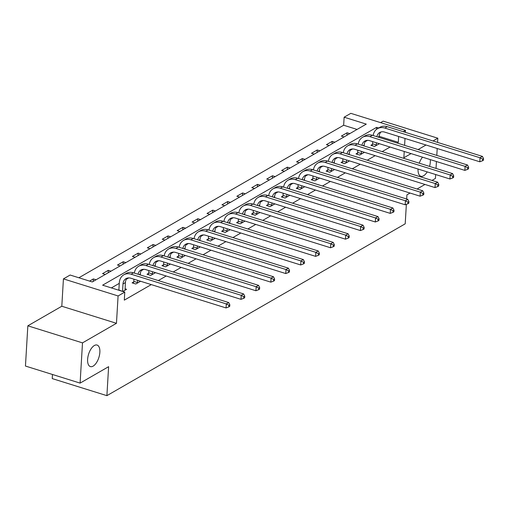 <?xml version="1.0" encoding="UTF-8"?>
<svg xmlns="http://www.w3.org/2000/svg" width="509" height="509" viewBox="0 0 509 509"><rect width="100%" height="100%" fill="white"/><g stroke="black" fill="none" stroke-linecap="round" stroke-linejoin="round"><path stroke-width="0.76" d="M419.263 163.192A11.281 5.402 -72.7 0 1 422.527 157.179M430.283 159.597A11.281 5.402 -72.7 0 1 430.315 161.957A11.281 5.402 -72.7 0 1 429.551 166.405M87.618 359.354A11.281 5.402 -72.7 0 1 97.098 345.057A11.281 5.402 -72.7 0 1 99.859 352.298A11.281 5.402 -72.7 0 1 90.379 366.595A11.281 5.402 -72.7 0 1 87.618 359.354M357.064 129.432L343.651 125.246L344.135 117.204L350.828 113.342L405.482 130.406L403.262 131.685M437.575 142.393L437.823 138.2L383.169 121.142L380.579 122.631M52.484 374.484L52.236 378.594L106.896 395.658L405.202 223.826L406.36 204.332M106.896 395.658L108.614 366.684L80.104 383.112L25.45 366.047L27.842 325.811L82.496 342.875L116.459 323.31L118.088 295.952L63.428 278.887L70.127 275.032L92.282 281.948L366.289 124.12L344.135 117.204M116.459 323.31L61.805 306.246L27.842 325.811M61.805 306.246L63.428 278.887M343.651 125.246L78.876 277.761M431.988 180.421L435.43 178.436L435.666 174.536M436.028 168.422L436.436 161.518M436.798 155.41L437.212 148.507M80.104 383.112L82.496 342.875M96.067 279.772L93.37 278.926L89.584 281.108M105.255 274.478L102.557 273.638L108.296 270.33L110.994 271.17M120.175 265.883L117.477 265.043L123.216 261.734L125.92 262.574M135.101 257.287L132.404 256.441L138.143 253.138L140.84 253.978M150.028 248.691L147.33 247.845L153.069 244.536L155.767 245.383M164.954 240.089L162.256 239.249L167.995 235.941L170.693 236.787M179.874 231.493L177.177 230.653L182.922 227.345L185.62 228.185M194.801 222.897L192.103 222.058L197.842 218.749L200.54 219.589M209.727 214.302L207.029 213.456L212.768 210.153L215.466 210.993M224.654 205.706L221.956 204.86L227.695 201.558L230.392 202.397M239.574 197.104L236.876 196.264L242.621 192.956L245.319 193.802M254.5 188.508L251.802 187.668L257.541 184.36L260.239 185.206M269.426 179.912L266.729 179.073L272.468 175.764L275.165 176.604M284.353 171.317L281.655 170.477L287.394 167.168L290.092 168.008M299.273 162.721L296.575 161.875L302.321 158.573L305.018 159.412M314.199 154.119L311.502 153.279L317.241 149.97L319.938 150.817M329.126 145.523L326.428 144.683L332.167 141.375L334.865 142.221M344.052 136.927L341.354 136.088L347.093 132.779L349.791 133.619M378.69 127.988L376.628 127.345L102.627 285.174L124.781 292.09L124.304 300.138L151.281 284.601M158.286 280.567L166.208 276.005M173.213 271.965L181.134 267.403M188.139 263.369L196.054 258.807M203.066 254.774L210.981 250.212M217.986 246.178L225.907 241.616M232.912 237.582L240.833 233.02M247.838 228.98L255.753 224.424M262.765 220.384L270.68 215.822M277.685 211.789L285.606 207.227M292.611 203.193L300.533 198.631M307.538 194.597L315.459 190.035M322.464 185.995L330.379 181.439M337.384 177.399L345.306 172.837M352.311 168.803L360.232 164.242M367.237 160.208L375.158 155.646M382.164 151.612L390.079 147.05M397.084 143.016L398.312 142.31L379.122 136.317M367.543 140.35L365.15 141.731M352.616 148.946L350.23 150.327M337.696 157.542L335.304 158.923M322.77 166.144L320.377 167.518M307.843 174.74L305.451 176.114M292.917 183.335L290.531 184.71M277.997 191.931L275.604 193.312M263.07 200.527L260.678 201.908M248.144 209.129L245.752 210.503M233.217 217.725L230.832 219.099M218.297 226.32L215.905 227.695M203.371 234.916L200.979 236.297M188.445 243.512L186.052 244.893M173.518 252.108L171.132 253.488M158.598 260.71L156.206 262.084M143.672 269.306L141.279 270.68M128.745 277.901L126.353 279.276M119.271 283.36L111.376 287.909M122.822 291.479L126.607 289.303L125.017 288.807M133.651 281.967L132.098 282.858L135.788 284.009L140.573 281.254M148.577 273.365L147.025 274.262L150.715 275.414L155.5 272.659M163.504 264.769L161.945 265.666L165.641 266.818L170.42 264.063M178.424 256.173L176.871 257.07L180.568 258.222L185.346 255.467M193.35 247.578L191.798 248.468L195.488 249.626L200.272 246.871M208.276 238.982L206.724 239.873L210.414 241.024L215.199 238.269M223.203 230.38L221.644 231.277L225.341 232.428L230.119 229.674M238.123 221.784L236.57 222.681L240.267 223.833L245.045 221.078M253.049 213.188L251.497 214.085L255.187 215.237L259.972 212.482M267.976 204.593L266.423 205.483L270.114 206.641L274.898 203.886M282.902 195.997L281.35 196.888L285.04 198.039L289.825 195.291M297.822 187.401L296.27 188.292L299.966 189.443L304.745 186.688M312.749 178.799L311.196 179.696L314.886 180.848L319.671 178.093M327.675 170.203L326.123 171.1L329.813 172.252L334.598 169.497M342.602 161.607L341.049 162.505L344.739 163.656L349.524 160.901M357.522 153.012L355.969 153.903L359.666 155.06L364.444 152.306M372.448 144.416L370.896 145.307L374.586 146.458L379.37 143.703M427.204 171.896A11.281 5.402 -72.7 0 1 420.828 176.248A11.281 5.402 -72.7 0 1 418.067 169.039M404.235 151.466L403.86 157.765L411.081 153.603M418.086 149.57L426.008 145.008M433.013 140.974L437.823 138.2M404.598 145.358L405.005 138.454M405.368 132.346L405.482 130.406M398.312 142.31L398.655 136.469M124.781 292.09L118.088 295.952M410.057 193.051L406.92 194.858L406.672 199.032M424.983 184.455L417.062 189.017M376.514 129.35L376.628 127.345M93.223 281.407L93.37 278.926M108.15 272.811L108.296 270.33M123.07 264.216L123.216 261.734M137.996 255.62L138.143 253.138M152.923 247.018L153.069 244.536M167.849 238.422L167.995 235.941M182.769 229.826L182.922 227.345M197.696 221.23L197.842 218.749M212.622 212.635L212.768 210.153M227.548 204.033L227.695 201.558M242.469 195.437L242.621 192.956M257.395 186.841L257.541 184.36M272.321 178.245L272.468 175.764M287.248 169.65L287.394 167.168M302.168 161.054L302.321 158.573M317.094 152.452L317.241 149.97M332.021 143.856L332.167 141.375M346.947 135.26L347.093 132.779M125.055 290.194L125.386 282.59A8.812 6.872 60.1 0 1 127.269 278.105M122.567 291.142L122.993 283.965A8.812 6.872 60.1 0 1 125.984 278.633A8.812 6.872 60.1 0 1 130.858 278.226L226.066 307.945L226.301 303.918L131.099 274.198A13.221 10.307 -119.9 0 0 123.782 274.815A13.221 10.307 -119.9 0 0 119.303 282.813L118.877 289.984L122.504 291.383M228.872 305.311L228.776 306.921L229.731 306.373L229.826 304.764L228.872 305.311L226.301 303.918L228.694 302.543L133.492 272.824A13.221 10.307 -119.9 0 0 126.175 273.441L123.782 274.815M228.694 302.543L229.826 304.764M228.776 306.921L226.066 307.945M139.981 281.598L139.892 281.044M140.255 274.936L140.312 273.995A8.812 6.872 60.1 0 1 142.196 269.503M133.313 283.239L133.803 281.388L137.494 282.54L137.627 280.338M137.494 282.54L137.341 283.119M133.931 279.187L133.803 281.388M138.066 274.249A8.812 6.872 60.1 0 1 140.91 270.037A8.812 6.872 60.1 0 1 145.784 269.63L240.992 299.343L241.228 295.322L146.026 265.603A13.221 10.307 -119.9 0 0 138.709 266.22A13.221 10.307 -119.9 0 0 134.344 273.091M243.798 296.715L243.703 298.325L244.657 297.771L244.753 296.162L243.798 296.715L241.228 295.322L243.62 293.947L148.418 264.228A13.221 10.307 -119.9 0 0 141.101 264.845L138.709 266.22M243.62 293.947L244.753 296.162M243.703 298.325L240.992 299.343M154.901 273.002L154.819 272.449M155.181 266.341L155.239 265.393A8.812 6.872 60.1 0 1 157.122 260.907M148.24 274.644L148.73 272.792L152.42 273.944L152.554 271.742M152.42 273.944L152.267 274.523M148.857 270.584L148.73 272.792M152.986 265.653A8.812 6.872 60.1 0 1 155.83 261.441A8.812 6.872 60.1 0 1 160.71 261.034L255.912 290.747L256.154 286.726L160.952 257.007A13.221 10.307 -119.9 0 0 153.635 257.624A13.221 10.307 -119.9 0 0 149.271 264.495M258.718 288.119L258.623 289.729L259.584 289.176L259.679 287.566L258.718 288.119L256.154 286.726L258.547 285.345L163.338 255.633A13.221 10.307 -119.9 0 0 156.028 256.243L153.635 257.624M258.547 285.345L259.679 287.566M258.623 289.729L255.912 290.747M169.828 264.406L169.745 263.853M170.108 257.745L170.165 256.797A8.812 6.872 60.1 0 1 172.042 252.311M163.166 266.042L163.65 264.196L167.346 265.348L167.474 263.14M167.346 265.348L167.194 265.921M163.783 261.989L163.65 264.196M167.913 257.058A8.812 6.872 60.1 0 1 170.757 252.846A8.812 6.872 60.1 0 1 175.637 252.432L270.839 282.151L271.081 278.13L175.872 248.411A13.221 10.307 -119.9 0 0 168.562 249.028A13.221 10.307 -119.9 0 0 164.197 255.9M273.645 279.524L273.549 281.133L274.504 280.58L274.599 278.97L273.645 279.524L271.081 278.13L273.473 276.75L178.265 247.03A13.221 10.307 -119.9 0 0 170.948 247.648L168.562 249.028M273.473 276.75L274.599 278.97M273.549 281.133L270.839 282.151M184.754 255.811L184.672 255.257M185.034 249.143L185.085 248.201A8.812 6.872 60.1 0 1 186.968 243.716M178.093 257.446L178.576 255.601L182.273 256.752L182.4 254.545M182.273 256.752L182.12 257.325M178.71 253.393L178.576 255.601M182.839 248.462A8.812 6.872 60.1 0 1 185.683 244.25A8.812 6.872 60.1 0 1 190.557 243.836L285.765 273.556L286.001 269.528L190.799 239.815A13.221 10.307 -119.9 0 0 183.482 240.433A13.221 10.307 -119.9 0 0 179.123 247.298M288.571 270.922L288.476 272.531L289.43 271.984L289.526 270.374L288.571 270.922L286.001 269.528L288.393 268.154L193.191 238.435A13.221 10.307 -119.9 0 0 185.874 239.052L183.482 240.433M288.393 268.154L289.526 270.374M288.476 272.531L285.765 273.556M199.681 247.209L199.592 246.655M199.954 240.547L200.012 239.605A8.812 6.872 60.1 0 1 201.895 235.12M193.013 248.85L193.503 246.999L197.193 248.157L197.327 245.949M197.193 248.157L197.04 248.729M193.63 244.797L193.503 246.999M197.766 239.866A8.812 6.872 60.1 0 1 200.61 235.654A8.812 6.872 60.1 0 1 205.483 235.241L300.692 264.96L300.927 260.932L205.725 231.22A13.221 10.307 -119.9 0 0 198.408 231.83A13.221 10.307 -119.9 0 0 194.044 238.702M303.498 262.326L303.402 263.936L304.357 263.388L304.452 261.779L303.498 262.326L300.927 260.932L303.319 259.558L208.117 229.839A13.221 10.307 -119.9 0 0 200.8 230.456L198.408 231.83M303.319 259.558L304.452 261.779M303.402 263.936L300.692 264.96M214.601 238.613L214.518 238.059M214.881 231.951L214.938 231.01A8.812 6.872 60.1 0 1 216.821 226.524M207.939 240.254L208.429 238.403L212.119 239.554L212.253 237.353M212.119 239.554L211.967 240.133M208.556 236.201L208.429 238.403M212.686 231.264A8.812 6.872 60.1 0 1 215.53 227.052A8.812 6.872 60.1 0 1 220.41 226.645L315.612 256.364L315.854 252.337L220.651 222.618A13.221 10.307 -119.9 0 0 213.335 223.235A13.221 10.307 -119.9 0 0 208.97 230.106M318.418 253.73L318.322 255.34L319.283 254.786L319.378 253.177L318.418 253.73L315.854 252.337L318.246 250.962L223.037 221.243A13.221 10.307 -119.9 0 0 215.727 221.86L213.335 223.235M318.246 250.962L319.378 253.177M318.322 255.34L315.612 256.364M229.527 230.017L229.444 229.464M229.807 223.356L229.864 222.408A8.812 6.872 60.1 0 1 231.741 217.922M222.866 231.659L223.349 229.807L227.046 230.959L227.173 228.757M227.046 230.959L226.893 231.538M223.483 227.606L223.349 229.807M227.612 222.668A8.812 6.872 60.1 0 1 230.456 218.456A8.812 6.872 60.1 0 1 235.336 218.049L330.538 247.762L330.78 243.741L235.572 214.022A13.221 10.307 -119.9 0 0 228.261 214.639A13.221 10.307 -119.9 0 0 223.896 221.51M333.344 245.134L333.249 246.744L334.203 246.191L334.298 244.581L333.344 245.134L330.78 243.741L333.172 242.36L237.964 212.647A13.221 10.307 -119.9 0 0 230.653 213.258L228.261 214.639M333.172 242.36L334.298 244.581M333.249 246.744L330.538 247.762M244.454 221.421L244.371 220.868M244.734 214.76L244.784 213.812A8.812 6.872 60.1 0 1 246.668 209.326M237.792 223.063L238.276 221.211L241.972 222.363L242.099 220.162M241.972 222.363L241.82 222.936M238.409 219.004L238.276 221.211M242.538 214.073A8.812 6.872 60.1 0 1 245.383 209.861A8.812 6.872 60.1 0 1 250.256 209.447L345.465 239.166L345.706 235.145L250.498 205.426A13.221 10.307 -119.9 0 0 243.181 206.043A13.221 10.307 -119.9 0 0 238.823 212.915M348.271 236.539L348.175 238.148L349.129 237.595L349.225 235.985L348.271 236.539L345.706 235.145L348.092 233.765L252.89 204.045A13.221 10.307 -119.9 0 0 245.573 204.663L243.181 206.043M348.092 233.765L349.225 235.985M348.175 238.148L345.465 239.166M259.38 212.826L259.291 212.272M259.654 206.158L259.711 205.216A8.812 6.872 60.1 0 1 261.594 200.731M252.712 214.461L253.202 212.616L256.892 213.767L257.026 211.559M256.892 213.767L256.746 214.34M253.329 210.408L253.202 212.616M257.465 205.477A8.812 6.872 60.1 0 1 260.309 201.265A8.812 6.872 60.1 0 1 265.183 200.851L360.391 230.571L360.626 226.55L265.424 196.83A13.221 10.307 -119.9 0 0 258.108 197.447A13.221 10.307 -119.9 0 0 253.743 204.313M363.197 227.943L363.102 229.546L364.056 228.999L364.151 227.389L363.197 227.943L360.626 226.55L363.019 225.169L267.817 195.45A13.221 10.307 -119.9 0 0 260.5 196.067L258.108 197.447M363.019 225.169L364.151 227.389M363.102 229.546L360.391 230.571M274.3 204.23L274.217 203.67M274.58 197.562L274.637 196.62A8.812 6.872 60.1 0 1 276.521 192.135M267.639 205.865L268.128 204.014L271.819 205.172L271.952 202.964M271.819 205.172L271.666 205.744M268.256 201.812L268.128 204.014M272.385 196.881A8.812 6.872 60.1 0 1 275.235 192.669A8.812 6.872 60.1 0 1 280.109 192.256L375.311 221.975L375.553 217.947L280.351 188.235A13.221 10.307 -119.9 0 0 273.034 188.845A13.221 10.307 -119.9 0 0 268.669 195.717M378.117 219.341L378.022 220.951L378.982 220.403L379.078 218.794L378.117 219.341L375.553 217.947L377.945 216.573L282.743 186.854A13.221 10.307 -119.9 0 0 275.426 187.471L273.034 188.845M377.945 216.573L379.078 218.794M378.022 220.951L375.311 221.975M289.227 195.628L289.144 195.074M289.506 188.966L289.564 188.025A8.812 6.872 60.1 0 1 291.441 183.539M282.565 197.269L283.049 195.418L286.745 196.569L286.872 194.368M286.745 196.569L286.592 197.148M283.182 193.216L283.049 195.418M287.311 188.279A8.812 6.872 60.1 0 1 290.155 184.067A8.812 6.872 60.1 0 1 295.035 183.66L390.238 213.379L390.479 209.352L295.271 179.632A13.221 10.307 -119.9 0 0 287.96 180.25A13.221 10.307 -119.9 0 0 283.596 187.121M393.043 210.745L392.948 212.355L393.902 211.808L393.998 210.198L393.043 210.745L390.479 209.352L392.872 207.977L297.663 178.258A13.221 10.307 -119.9 0 0 290.353 178.875L287.96 180.25M392.872 207.977L393.998 210.198M392.948 212.355L390.238 213.379M304.153 187.032L304.07 186.479M304.433 180.371L304.484 179.429A8.812 6.872 60.1 0 1 306.367 174.937M297.491 188.674L297.975 186.822L301.672 187.974L301.799 185.772M301.672 187.974L301.519 188.553M298.109 184.621L297.975 186.822M302.238 179.683A8.812 6.872 60.1 0 1 305.082 175.471A8.812 6.872 60.1 0 1 309.962 175.064L405.164 204.777L405.406 200.756L310.197 171.037A13.221 10.307 -119.9 0 0 302.88 171.654A13.221 10.307 -119.9 0 0 298.522 178.525M407.97 202.149L407.874 203.759L408.829 203.206L408.924 201.596L407.97 202.149L405.406 200.756L407.792 199.375L312.59 169.662A13.221 10.307 -119.9 0 0 305.273 170.28L302.88 171.654M407.792 199.375L408.924 201.596M407.874 203.759L405.164 204.777M319.079 178.436L318.99 177.883M319.353 171.775L319.41 170.827A8.812 6.872 60.1 0 1 321.294 166.341M312.411 180.078L312.901 178.226L316.592 179.378L316.725 177.177M316.592 179.378L316.445 179.957M313.029 176.019L312.901 178.226M317.164 171.088A8.812 6.872 60.1 0 1 320.008 166.876A8.812 6.872 60.1 0 1 324.882 166.468L420.09 196.181L420.326 192.16L325.124 162.441A13.221 10.307 -119.9 0 0 317.807 163.058A13.221 10.307 -119.9 0 0 313.442 169.93M422.896 193.554L422.801 195.163L423.755 194.61L423.851 193L422.896 193.554L420.326 192.16L422.718 190.78L327.516 161.067A13.221 10.307 -119.9 0 0 320.199 161.677L317.807 163.058M422.718 190.78L423.851 193M422.801 195.163L420.09 196.181M333.999 169.841L333.917 169.287M334.279 163.179L334.337 162.231A8.812 6.872 60.1 0 1 336.22 157.745M327.338 171.476L327.828 169.631L331.518 170.782L331.652 168.574M331.518 170.782L331.365 171.355M327.955 167.423L327.828 169.631M332.084 162.492A8.812 6.872 60.1 0 1 334.935 158.28A8.812 6.872 60.1 0 1 339.808 157.866L435.01 187.586L435.252 183.564L340.05 153.845A13.221 10.307 -119.9 0 0 332.733 154.462A13.221 10.307 -119.9 0 0 328.369 161.334M437.816 184.958L437.721 186.568L438.682 186.014L438.777 184.404L437.816 184.958L435.252 183.564L437.645 182.184L342.442 152.465A13.221 10.307 -119.9 0 0 335.126 153.082L332.733 154.462M437.645 182.184L438.777 184.404M437.721 186.568L435.01 187.586M348.926 161.245L348.843 160.691M349.206 154.577L349.263 153.635A8.812 6.872 60.1 0 1 351.14 149.15M342.264 162.88L342.748 161.035L346.444 162.186L346.572 159.979M346.444 162.186L346.292 162.759M342.881 158.827L342.748 161.035M347.011 153.896A8.812 6.872 60.1 0 1 349.855 149.684A8.812 6.872 60.1 0 1 354.735 149.271L449.937 178.99L450.179 174.962L354.97 145.25A13.221 10.307 -119.9 0 0 347.66 145.867A13.221 10.307 -119.9 0 0 343.295 152.732M452.743 176.356L452.647 177.965L453.602 177.418L453.697 175.809L452.743 176.356L450.179 174.962L452.571 173.588L357.363 143.869A13.221 10.307 -119.9 0 0 350.052 144.486L347.66 145.867M452.571 173.588L453.697 175.809M452.647 177.965L449.937 178.99M363.852 152.643L363.77 152.089M364.132 145.981L364.183 145.04A8.812 6.872 60.1 0 1 366.066 140.554M357.191 154.284L357.674 152.433L361.371 153.591L361.498 151.383M361.371 153.591L361.218 154.163M357.808 150.231L357.674 152.433M361.937 145.3A8.812 6.872 60.1 0 1 364.781 141.082A8.812 6.872 60.1 0 1 369.661 140.675L464.863 170.394L465.105 166.367L369.897 136.654A13.221 10.307 -119.9 0 0 362.58 137.265A13.221 10.307 -119.9 0 0 358.221 144.136M467.669 167.76L467.574 169.37L468.528 168.823L468.624 167.213L467.669 167.76L465.105 166.367L467.491 164.992L372.289 135.273A13.221 10.307 -119.9 0 0 364.972 135.89L362.58 137.265M467.491 164.992L468.624 167.213M467.574 169.37L464.863 170.394M378.779 144.047L378.69 143.493M379.052 137.385L379.11 136.444A8.812 6.872 60.1 0 1 380.993 131.958M372.111 145.689L372.601 143.837L376.291 144.989L376.425 142.787M376.291 144.989L376.145 145.568M372.728 141.636L372.601 143.837M376.864 136.698A8.812 6.872 60.1 0 1 379.708 132.486A8.812 6.872 60.1 0 1 384.581 132.079L479.79 161.792L480.025 157.771L384.823 128.052A13.221 10.307 -119.9 0 0 377.506 128.669A13.221 10.307 -119.9 0 0 373.142 135.54M482.596 159.164L482.5 160.774L483.455 160.22L483.55 158.611L482.596 159.164L480.025 157.771L482.417 156.397L387.215 126.677A13.221 10.307 -119.9 0 0 379.899 127.295L377.506 128.669M482.417 156.397L483.55 158.611M482.5 160.774L479.79 161.792M122.993 283.965L125.386 282.59M131.099 274.198L133.492 272.824M139.231 274.618L140.312 273.995M146.026 265.603L148.418 264.228M154.157 266.016L155.239 265.393M160.952 257.007L163.338 255.633M169.083 257.42L170.165 256.797M175.872 248.411L178.265 247.03M184.003 248.825L185.085 248.201M190.799 239.815L193.191 238.435M198.93 240.229L200.012 239.605M205.725 231.22L208.117 229.839M213.856 231.633L214.938 231.01M220.651 222.618L223.037 221.243M228.783 223.031L229.864 222.408M235.572 214.022L237.964 212.647M243.703 214.435L244.784 213.812M250.498 205.426L252.89 204.045M258.629 205.84L259.711 205.216M265.424 196.83L267.817 195.45M273.556 197.244L274.637 196.62M280.351 188.235L282.743 186.854M288.482 188.648L289.564 188.025M295.271 179.632L297.663 178.258M303.402 180.052L304.484 179.429M310.197 171.037L312.59 169.662M318.329 171.45L319.41 170.827M325.124 162.441L327.516 161.067M333.255 162.855L334.337 162.231M340.05 153.845L342.442 152.465M348.181 154.259L349.263 153.635M354.97 145.25L357.363 143.869M363.102 145.663L364.183 145.04M369.897 136.654L372.289 135.273M378.028 137.067L379.11 136.444M384.823 128.052L387.215 126.677"/></g></svg>

